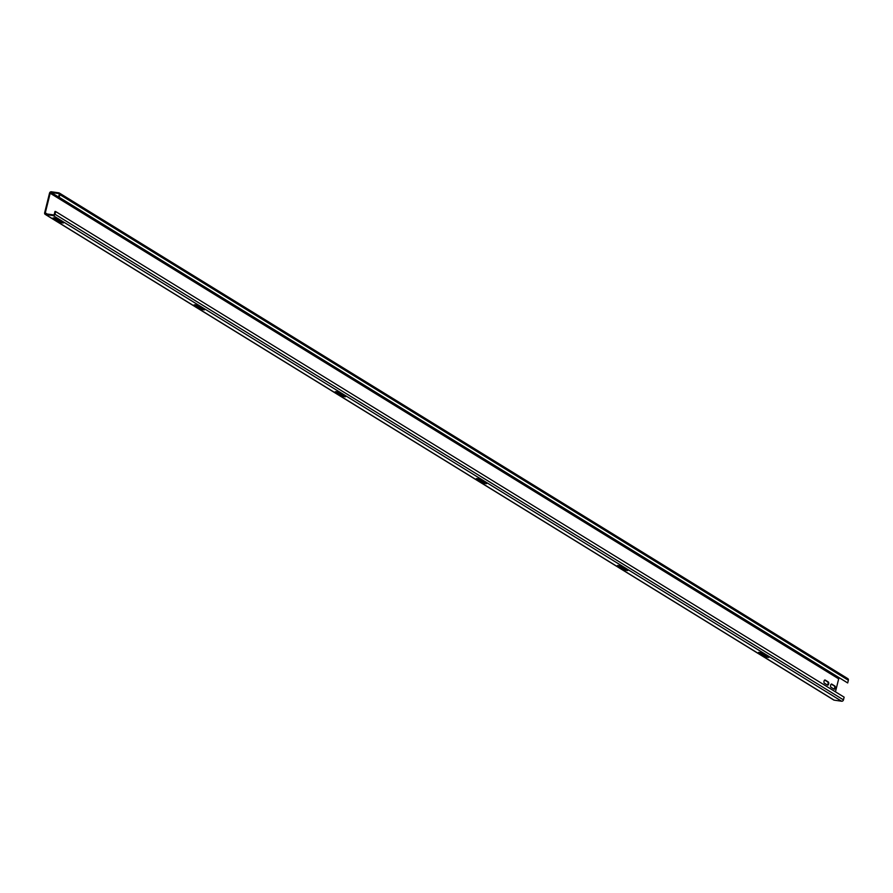 <?xml version="1.0" encoding="UTF-8"?>
<svg xmlns="http://www.w3.org/2000/svg" width="893" height="893" viewBox="0 0 893 893"><rect width="100%" height="100%" fill="white"/><g stroke="black" fill="none" stroke-linecap="round" stroke-linejoin="round"><path stroke-width="1.34" d="M54.294 217.914L62.51 222.457M60.523 222.58L63.358 222.982L56.103 218.517L53.1 217.914L60.523 222.58L60.702 221.866M759.72 652.392L767.935 656.924M765.948 657.047L768.784 657.449L761.539 652.984L758.525 652.381L765.948 657.047L766.127 656.333M618.637 565.492L626.853 570.035M624.866 570.147L627.701 570.56L620.445 566.084L617.443 565.492L624.866 570.147L625.044 569.444M195.377 304.814L203.593 309.346M201.606 309.469L204.441 309.871L197.197 305.406L194.183 304.803L201.606 309.469L201.785 308.755M336.471 391.703L344.687 396.246M342.7 396.358L345.535 396.771L338.28 392.295L335.266 391.703L342.7 396.358L342.867 395.655M477.554 478.603L485.77 483.135M483.783 483.258L486.618 483.66L479.362 479.195L476.36 478.592L483.783 483.258L483.961 482.544M835.245 688.068A1.641 0.804 98.1 0 0 834.91 686.058L831.751 684.105A1.641 0.804 98.1 0 0 831.595 684.049A1.641 0.804 98.1 0 0 830.602 685.389A1.641 0.804 98.1 0 0 830.97 687.23L834.129 689.184A1.641 0.804 98.1 0 0 834.296 689.24A1.641 0.804 98.1 0 0 835.245 688.068M833.962 689.072A1.641 0.804 98.1 0 0 834.609 687.967A1.641 0.804 98.1 0 0 834.274 685.958L831.283 684.116M828.659 684.005A1.641 0.804 98.1 0 0 828.324 681.995L825.154 680.042A1.641 0.804 98.1 0 0 824.998 679.986A1.641 0.804 98.1 0 0 824.005 681.326A1.641 0.804 98.1 0 0 824.373 683.167L827.543 685.121A1.641 0.804 98.1 0 0 827.699 685.177A1.641 0.804 98.1 0 0 828.659 684.005M827.365 685.009A1.641 0.804 98.1 0 0 828.012 683.915A1.641 0.804 98.1 0 0 827.677 681.906L824.685 680.064M47.162 214.007L45.297 212.858A0.893 0.759 -58.4 0 0 45.856 213.818L53.334 214.878A0.893 0.759 -58.4 0 0 54.317 214.141L54.986 211.44L55.634 211.529L844.131 697.165L843.461 699.866A1.641 1.395 121.6 0 1 841.652 701.228L53.156 215.593L45.677 214.532A1.641 1.395 -58.4 0 1 44.65 212.768L49.539 193.134A1.641 1.395 -58.4 0 1 51.347 191.772L58.826 192.843A1.641 1.395 -58.4 0 1 59.853 194.607L59.184 197.308L58.536 197.219L847.68 682.944L59.184 197.308M45.297 212.858L50.187 193.234A0.893 0.759 -58.4 0 1 51.169 192.486L58.648 193.547A0.893 0.759 -58.4 0 1 59.206 194.518L58.536 197.219M835.457 691.818L838.683 678.859A0.893 0.759 121.6 0 1 839.375 678.133M847.323 678.468A1.641 1.395 121.6 0 1 848.35 680.232L847.68 682.944M841.652 701.228L834.174 700.157A1.641 1.395 121.6 0 1 833.348 699.643M53.156 215.593A1.641 1.395 -58.4 0 0 54.964 214.231L55.634 211.529M834.274 685.958L834.91 686.058M827.677 681.906L828.324 681.995M838.683 678.859L50.187 193.234M58.581 197.04L51.169 192.486M848.35 680.232L59.853 194.607M834.174 700.157L45.677 214.532M843.461 699.866L54.964 214.231M847.792 678.635L59.295 193.011M45.208 214.365L833.705 699.989"/></g></svg>
